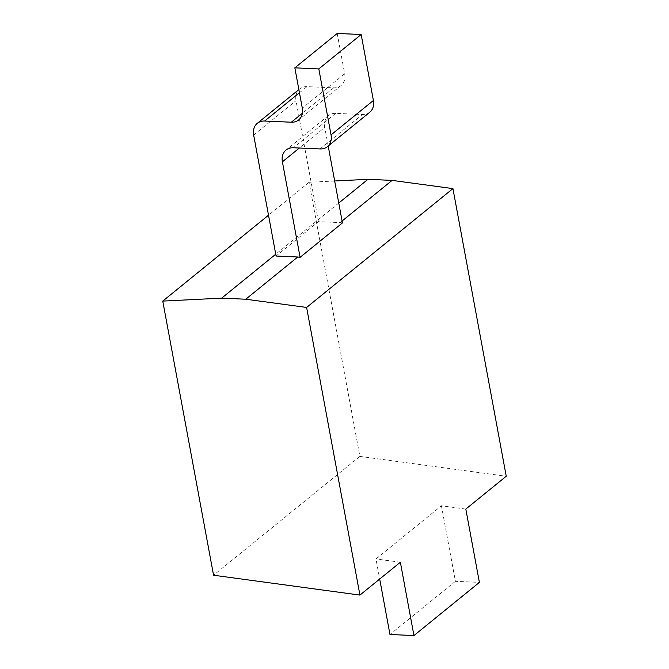<?xml version="1.0" encoding="UTF-8"?>
<svg xmlns="http://www.w3.org/2000/svg" width="669" height="669" viewBox="0 0 669 669"><rect width="100%" height="100%" fill="white"/><g stroke="black" fill="none" stroke-linecap="round" stroke-linejoin="round"><path stroke-width="0.5" stroke-dasharray="3.35 2.51" d="M334.676 180.99L309.07 182.269L359.88 456.4L506.241 476.253M465.816 509.084L441.423 505.781L375.961 558.941L379.691 579.036M359.88 456.4L213.562 575.231M400.355 562.244L375.961 558.941M441.423 505.781L455.422 581.328L479.397 582.39M455.422 581.328L389.968 634.488M309.07 182.269L268.512 215.209M338.765 203.042L275.737 254.228M342.093 220.996L340.111 222.601L318.427 221.64L276.08 256.035M369.748 112.258A15.947 12.494 50.9 0 1 362.414 114.541L335.729 113.354A15.947 12.494 -129.1 0 0 328.395 115.637A15.947 12.494 -129.1 0 0 324.749 127.411L299.369 148.016M337.193 33.45L344.66 73.766L302.313 108.169M318.427 221.64L296.016 100.693A15.947 12.494 50.9 0 1 299.662 88.918A15.947 12.494 50.9 0 1 306.996 86.635L333.68 87.823A15.947 12.494 -129.1 0 0 341.014 85.54A15.947 12.494 -129.1 0 0 344.66 73.766M340.111 222.601L342.444 222.919M328.195 146.009L324.749 127.411M320.058 148.936L362.414 114.541M335.729 113.354L293.373 147.757M253.66 135.088L296.016 100.693M299.453 92.765L306.996 86.635M333.68 87.823L302.396 113.22M328.395 115.637L286.039 150.032M298.859 89.562L299.662 88.918M341.014 85.54L298.667 119.935"/><path stroke-width="1" d="M379.691 579.036L389.968 634.488L413.944 635.55L479.397 582.39L465.816 509.084L506.241 476.253L452.93 188.608L392.093 180.387L367.975 179.317L334.676 180.99M413.944 635.55L400.355 562.244L359.93 595.084L306.619 307.439L245.774 299.219L221.665 298.148L162.759 301.1L213.562 575.231L359.93 595.084M452.93 188.608L306.619 307.439M268.512 215.209L162.759 301.1M367.975 179.317L338.765 203.042M275.737 254.228L221.665 298.148M245.774 299.219L297.755 256.996L276.08 256.035L253.66 135.088A15.947 12.494 -129.1 0 1 257.306 123.313L298.859 89.562M392.093 180.387L342.093 220.996M331.046 134.887L373.394 100.484A15.947 12.494 50.9 0 1 369.748 112.258L327.4 146.662A15.947 12.494 -129.1 0 0 331.046 134.887L318.812 68.915L294.837 67.845L302.313 108.169A15.947 12.494 50.9 0 1 298.667 119.935A15.947 12.494 50.9 0 1 291.324 122.218L264.64 121.03A15.947 12.494 -129.1 0 0 257.306 123.313M373.394 100.484L361.168 34.512L337.193 33.45L294.837 67.845M297.755 256.996L300.097 257.314L342.444 222.919L328.195 146.009M300.097 257.314L282.393 161.806A15.947 12.494 50.9 0 1 286.039 150.032A15.947 12.494 50.9 0 1 293.373 147.757L320.058 148.936A15.947 12.494 -129.1 0 0 327.4 146.662M361.168 34.512L318.812 68.915M299.369 148.016L282.393 161.806M264.64 121.03L299.453 92.765M302.396 113.22L291.324 122.218"/></g></svg>
